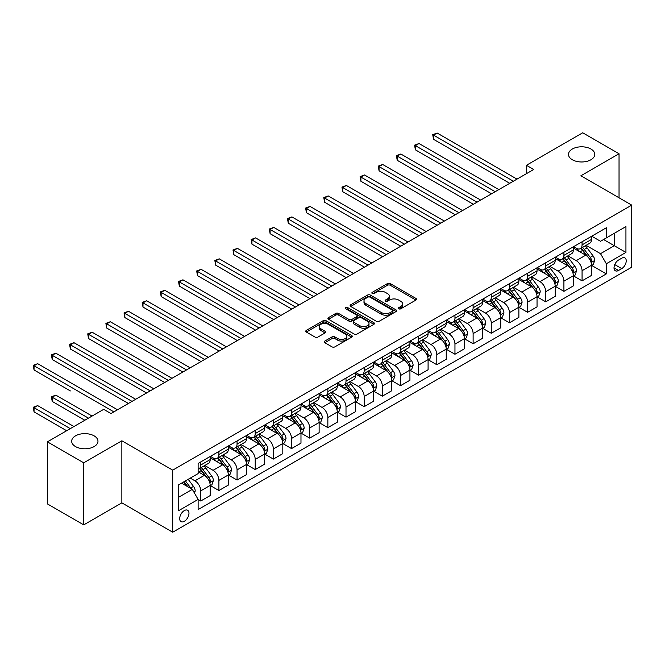 <?xml version="1.0" encoding="UTF-8"?>
<svg xmlns="http://www.w3.org/2000/svg" width="665" height="665" viewBox="0 0 665 665"><rect width="100%" height="100%" fill="white"/><g stroke="black" fill="none" stroke-linecap="round" stroke-linejoin="round"><path stroke-width="1" d="M398.784 308.809A1.413 0.815 0 0 0 400.779 308.809L415.933 300.065A2.02 1.164 0 0 0 416.523 299.242A2.02 1.164 0 0 0 415.933 298.419L390.264 283.598A2.02 1.164 0 0 0 387.412 283.598L372.259 292.342A1.413 0.815 0 0 0 371.851 292.924A1.413 0.815 0 0 0 372.259 293.498A1.413 0.815 0 0 0 374.254 293.498L376.215 292.367A6.45 3.724 0 0 1 385.343 292.367L387.479 293.598A6.45 3.724 0 0 1 389.374 296.233A6.45 3.724 0 0 1 387.479 298.868L385.525 299.998A1.413 0.815 0 0 0 385.11 300.58A1.413 0.815 0 0 0 385.525 301.154A1.413 0.815 0 0 0 387.52 301.154L389.482 300.023A6.45 3.724 0 0 1 398.601 300.023L400.746 301.253A6.45 3.724 0 0 1 402.633 303.888A6.45 3.724 0 0 1 400.746 306.523L398.784 307.654A1.413 0.815 0 0 0 398.368 308.236A1.413 0.815 0 0 0 398.784 308.809L398.784 307.654M94.114 435.849A13.15 7.589 0 0 0 79.792 434.203A13.15 7.589 0 0 0 71.67 441.211A13.15 7.589 0 0 0 75.519 446.581A13.15 7.589 0 0 0 89.85 448.227A13.15 7.589 0 0 0 97.971 441.211A13.15 7.589 0 0 0 94.114 435.849M590.927 149.018A13.15 7.589 0 0 0 576.605 147.372A13.15 7.589 0 0 0 568.484 154.38A13.15 7.589 0 0 0 572.332 159.75A13.15 7.589 0 0 0 586.663 161.395A13.15 7.589 0 0 0 594.784 154.38A13.15 7.589 0 0 0 590.927 149.018M184.33 521.31A6.575 3.799 120 0 0 188.619 515.516A6.575 3.799 120 0 0 187.613 510.246A6.575 3.799 120 0 0 184.33 510.579A6.575 3.799 120 0 0 180.032 516.373A6.575 3.799 120 0 0 181.038 521.634A6.575 3.799 120 0 0 184.33 521.31M324.811 341.062A2.02 1.164 0 0 0 324.221 341.885A2.02 1.164 0 0 0 324.811 342.708L332.018 346.864A2.02 1.164 0 0 0 334.869 346.864L351.694 337.147A2.02 1.164 0 0 0 352.284 336.324A2.02 1.164 0 0 0 351.694 335.501L326.025 320.688A2.02 1.164 0 0 0 323.173 320.688L306.349 330.397A2.02 1.164 0 0 0 305.759 331.22A2.02 1.164 0 0 0 306.349 332.043L315.044 337.064A2.02 1.164 0 0 0 317.895 337.064L325.102 332.907A2.02 1.164 0 0 0 325.692 332.084A2.02 1.164 0 0 0 325.102 331.261L320.788 328.776A5.395 3.117 0 0 1 319.208 326.573A5.395 3.117 0 0 1 322.533 323.697A5.395 3.117 0 0 1 328.419 324.37L345.31 334.121A5.395 3.117 0 0 1 346.889 336.324A5.395 3.117 0 0 1 343.564 339.2A5.395 3.117 0 0 1 337.687 338.527L334.869 336.906A2.02 1.164 0 0 0 332.018 336.906L324.811 341.062L324.811 342.708M121.861 440.795L83.732 462.815L47.415 441.843L47.415 503.912L83.732 524.876L121.861 502.856L172.709 532.216L172.709 470.147L121.861 440.795L121.861 502.856M619.04 197.788L619.04 153.756L580.902 175.768L631.75 205.119L172.709 470.147M619.04 153.756L582.723 132.784L526.431 165.286L526.431 173.673M47.415 441.843L103.707 409.341L110.972 413.539L533.696 169.475L526.431 165.286M376.357 321.262A2.02 1.164 0 0 0 379.216 321.262L396.041 311.544A2.02 1.164 0 0 0 396.631 310.721A2.02 1.164 0 0 0 396.041 309.898L370.372 295.085A2.02 1.164 0 0 0 367.521 295.085L350.696 304.794A2.02 1.164 0 0 0 350.106 305.617A2.02 1.164 0 0 0 350.696 306.44L376.357 321.262M346.34 309.117A1.413 0.815 0 0 1 347.77 309.316L373.838 324.362L357.038 334.063A2.02 1.164 0 0 1 354.187 334.063L328.518 319.242L328.518 317.596A2.02 1.164 0 0 0 327.928 318.419A2.02 1.164 0 0 0 328.518 319.242M328.518 317.596L335.725 313.439A2.02 1.164 0 0 1 338.576 313.439L348.984 319.449A2.02 1.164 0 0 0 351.835 319.449L356.615 316.69A2.02 1.164 0 0 0 357.205 315.867A2.02 1.164 0 0 0 356.615 315.044L345.775 308.793A1.413 0.815 0 0 1 345.359 308.211A1.413 0.815 0 0 1 346.232 307.463A1.413 0.815 0 0 1 347.77 307.637L373.863 322.7A2.02 1.164 0 0 1 374.453 323.522A2.02 1.164 0 0 1 373.863 324.345L373.863 322.7M621.725 258.211L618.533 260.057A6.367 3.674 120 0 0 614.369 265.668A6.367 3.674 120 0 0 615.349 270.771A6.367 3.674 120 0 0 618.533 270.456L621.725 268.61A6.367 3.674 120 0 0 625.89 262.999A6.367 3.674 120 0 0 624.909 257.895A6.367 3.674 120 0 0 621.725 258.211M172.709 532.216L631.75 267.189L631.75 205.119M591.725 236.2L600.52 241.27L606.33 237.92L606.33 227.771L198.128 463.439L198.128 473.588L178.519 484.91L178.519 510.745L198.128 499.423L198.128 509.573L606.33 273.897L606.33 263.747L600.52 253.681L586.073 245.343M606.33 237.92L625.94 226.59L625.94 252.426L606.33 263.747M83.732 462.815L83.732 524.876M603.571 239.508L614.319 245.718L614.319 233.307L625.94 226.59M600.52 253.681L614.319 245.718L625.94 252.426M178.519 497.32L192.318 489.357L181.57 483.147M198.128 499.506L200.747 501.011L200.747 490.87A8.221 4.746 -120 0 0 194.928 480.803L190.281 478.118M200.747 501.011L210.182 495.566L210.182 485.417A8.221 4.746 -120 0 0 204.371 475.35L198.128 471.743M210.406 485.625L218.901 490.529L218.901 480.379A8.221 4.746 -120 0 0 213.091 470.321L204.745 465.5M218.901 490.529L228.344 485.076L228.344 474.935A8.221 4.746 -120 0 0 222.534 464.868L210.182 457.736M228.56 475.143L237.056 480.047L237.056 469.897A8.221 4.746 -120 0 0 231.245 459.831L222.908 455.018M237.056 480.047L246.499 474.594L246.499 464.444A8.221 4.746 -120 0 0 240.688 454.386L228.344 447.254M246.723 464.66L255.219 469.565L255.219 459.415A8.221 4.746 -120 0 0 249.408 449.349L241.062 444.536M255.219 469.565L264.662 464.112L264.662 453.962A8.221 4.746 -120 0 0 258.851 443.896L246.499 436.772M264.878 454.17L273.373 459.083L273.373 448.933A8.221 4.746 -120 0 0 267.563 438.867L259.225 434.054M273.373 459.083L282.816 453.63L282.816 443.48A8.221 4.746 -120 0 0 277.006 433.414L264.662 426.29M283.041 443.688L291.536 448.592L291.536 438.451A8.221 4.746 -120 0 0 285.726 428.385L277.38 423.563M291.536 448.592L300.979 443.148L300.979 432.998A8.221 4.746 -120 0 0 295.169 422.932L282.816 415.8M301.195 433.206L309.691 438.11L309.691 427.961A8.221 4.746 -120 0 0 303.88 417.903L295.543 413.081M309.691 438.11L319.134 432.657L319.134 422.516A8.221 4.746 -120 0 0 313.323 412.45L300.979 405.318M319.35 422.724L327.853 427.628L327.853 417.479A8.221 4.746 -120 0 0 322.043 407.412L313.697 402.599M327.853 427.628L337.296 422.175L337.296 412.026A8.221 4.746 -120 0 0 331.486 401.968L319.134 394.835M337.512 412.242L346.008 417.146L346.008 406.997A8.221 4.746 -120 0 0 340.197 396.93L331.86 392.117M346.008 417.146L355.451 411.693L355.451 401.544A8.221 4.746 -120 0 0 349.64 391.477L337.296 384.353M355.667 401.751L364.171 406.664L364.171 396.515A8.221 4.746 -120 0 0 358.36 386.448L350.014 381.635M364.171 406.664L373.614 401.211L373.614 391.062A8.221 4.746 -120 0 0 367.803 380.995L355.451 373.871M373.83 391.269L382.325 396.182L382.325 386.033A8.221 4.746 -120 0 0 376.515 375.966L368.169 371.145M382.325 396.182L391.768 390.729L391.768 380.579A8.221 4.746 -120 0 0 385.958 370.513L373.614 363.381M391.984 380.787L400.488 385.692L400.488 375.542A8.221 4.746 -120 0 0 394.678 365.484L386.332 360.663M400.488 385.692L409.931 380.239L409.931 370.097A8.221 4.746 -120 0 0 404.121 360.031L391.768 352.899M410.147 370.305L418.642 375.21L418.642 365.06A8.221 4.746 -120 0 0 412.832 355.002L404.486 350.181M418.642 375.21L428.085 369.757L428.085 359.607A8.221 4.746 -120 0 0 422.275 349.549L409.931 342.417M428.302 359.823L436.805 364.728L436.805 354.578A8.221 4.746 -120 0 0 430.995 344.512L422.649 339.699M436.805 364.728L446.24 359.275L446.24 349.125A8.221 4.746 -120 0 0 440.43 339.067L428.085 331.935M446.464 349.341L454.96 354.246L454.96 344.096A8.221 4.746 -120 0 0 449.149 334.029L440.804 329.217M454.96 354.246L464.403 348.793L464.403 338.643A8.221 4.746 -120 0 0 458.592 328.577L446.24 321.453M464.619 338.851L473.123 343.763L473.123 333.614A8.221 4.746 -120 0 0 467.304 323.547L458.966 318.726M473.123 343.763L482.557 338.31L482.557 328.161A8.221 4.746 -120 0 0 476.747 318.094L464.403 310.971M482.782 328.369L491.277 333.273L491.277 323.132A8.221 4.746 -120 0 0 485.467 313.065L477.121 308.244M491.277 333.273L500.72 327.828L500.72 317.679A8.221 4.746 -120 0 0 494.91 307.612L482.557 300.48M500.936 317.887L509.432 322.791L509.432 312.641A8.221 4.746 -120 0 0 503.621 302.583L495.284 297.762M509.432 322.791L518.875 317.338L518.875 307.197A8.221 4.746 -120 0 0 513.064 297.13L500.72 289.998M519.099 307.405L527.594 312.309L527.594 302.159A8.221 4.746 -120 0 0 521.784 292.093L513.438 287.28M527.594 312.309L537.037 306.856L537.037 296.706A8.221 4.746 -120 0 0 531.227 286.648L518.875 279.516M537.254 296.923L545.749 301.827L545.749 291.677A8.221 4.746 -120 0 0 539.938 281.611L531.601 276.798M545.749 301.827L555.192 296.374L555.192 286.224A8.221 4.746 -120 0 0 549.381 276.158L537.037 269.034M555.408 286.432L563.912 291.345L563.912 281.195A8.221 4.746 -120 0 0 558.101 271.129L549.756 266.316M563.912 291.345L573.355 285.892L573.355 275.742A8.221 4.746 -120 0 0 567.544 265.676L555.192 258.552M573.571 275.95L582.066 280.854L582.066 270.713A8.221 4.746 -120 0 0 576.256 260.647L567.918 255.826M582.066 280.854L591.509 275.41L591.509 265.26A8.221 4.746 -120 0 0 585.699 255.194L573.355 248.062M573.571 246.682L576.256 248.236A8.221 4.746 -120 0 0 580.37 248.644A8.221 4.746 -120 0 0 582.066 244.878L582.066 241.777M555.408 257.164L558.101 258.718A8.221 4.746 -120 0 0 562.208 259.126A8.221 4.746 -120 0 0 563.912 255.36L563.912 252.259M537.254 267.646L539.938 269.2A8.221 4.746 -120 0 0 544.053 269.608A8.221 4.746 -120 0 0 545.749 265.842L545.749 262.741M519.099 278.128L521.784 279.682A8.221 4.746 -120 0 0 525.89 280.09A8.221 4.746 -120 0 0 527.594 276.332L527.594 273.224M500.936 288.618L503.621 290.164A8.221 4.746 -120 0 0 507.736 290.572A8.221 4.746 -120 0 0 509.432 286.815L509.432 283.706M482.782 299.1L485.467 300.647A8.221 4.746 -120 0 0 489.573 301.054A8.221 4.746 -120 0 0 491.277 297.297L491.277 294.196M464.619 309.582L467.304 311.137A8.221 4.746 -120 0 0 471.419 311.544A8.221 4.746 -120 0 0 473.123 307.779L473.123 304.678M446.464 320.065L449.149 321.619A8.221 4.746 -120 0 0 453.256 322.026A8.221 4.746 -120 0 0 454.96 318.261L454.96 315.16M428.302 330.547L430.995 332.101A8.221 4.746 -120 0 0 435.101 332.508A8.221 4.746 -120 0 0 436.805 328.743L436.805 325.642M410.147 341.037L412.832 342.583A8.221 4.746 -120 0 0 416.938 342.99A8.221 4.746 -120 0 0 418.642 339.233L418.642 336.124M391.984 351.519L394.678 353.065A8.221 4.746 -120 0 0 398.784 353.472A8.221 4.746 -120 0 0 400.488 349.715L400.488 346.615M373.83 362.001L376.515 363.556A8.221 4.746 -120 0 0 380.621 363.963A8.221 4.746 -120 0 0 382.325 360.197L382.325 357.097M355.667 372.483L358.36 374.038A8.221 4.746 -120 0 0 362.467 374.445A8.221 4.746 -120 0 0 364.171 370.679L364.171 367.579M337.512 382.965L340.197 384.52A8.221 4.746 -120 0 0 344.304 384.927A8.221 4.746 -120 0 0 346.008 381.161L346.008 378.061M319.35 393.456L322.043 395.002A8.221 4.746 -120 0 0 326.149 395.409A8.221 4.746 -120 0 0 327.853 391.652L327.853 388.543M301.195 403.938L303.88 405.484A8.221 4.746 -120 0 0 307.995 405.891A8.221 4.746 -120 0 0 309.691 402.134L309.691 399.025M283.032 414.42L285.726 415.974A8.221 4.746 -120 0 0 289.832 416.381A8.221 4.746 -120 0 0 291.536 412.616L291.536 409.515M264.878 424.902L267.563 426.456A8.221 4.746 -120 0 0 271.677 426.863A8.221 4.746 -120 0 0 273.373 423.098L273.373 419.997M246.723 435.384L249.408 436.938A8.221 4.746 -120 0 0 253.515 437.346A8.221 4.746 -120 0 0 255.219 433.58L255.219 430.479M228.56 445.866L231.245 447.42A8.221 4.746 -120 0 0 235.36 447.828A8.221 4.746 -120 0 0 237.056 444.07L237.056 440.962M210.406 456.356L213.091 457.902A8.221 4.746 -120 0 0 217.197 458.31A8.221 4.746 -120 0 0 218.901 454.552L218.901 451.444M591.725 265.468L606.33 273.897M580.37 248.644L589.805 243.191A8.221 4.746 -120 0 0 591.509 239.425L591.509 236.324M562.208 259.126L571.651 253.673A8.221 4.746 -120 0 0 573.355 249.907L573.355 246.806M544.053 269.608L553.496 264.155A8.221 4.746 -120 0 0 555.192 260.397L555.192 257.288M525.89 280.09L535.333 274.637A8.221 4.746 -120 0 0 537.037 270.879L537.037 267.771M507.736 290.572L517.179 285.119A8.221 4.746 -120 0 0 518.875 281.362L518.875 278.261M489.573 301.054L499.016 295.609A8.221 4.746 -120 0 0 500.72 291.844L500.72 288.743M471.419 311.544L480.862 306.091A8.221 4.746 -120 0 0 482.557 302.326L482.557 299.225M453.256 322.026L462.699 316.573A8.221 4.746 -120 0 0 464.403 312.808L464.403 309.707M435.101 332.508L444.544 327.055A8.221 4.746 -120 0 0 446.24 323.298L446.24 320.189M416.938 342.99L426.381 337.537A8.221 4.746 -120 0 0 428.085 333.78L428.085 330.68M398.784 353.472L408.227 348.028A8.221 4.746 -120 0 0 409.931 344.262L409.931 341.162M380.621 363.963L390.064 358.51A8.221 4.746 -120 0 0 391.768 354.744L391.768 351.644M362.467 374.445L371.91 368.992A8.221 4.746 -120 0 0 373.614 365.226L373.614 362.126M344.304 384.927L353.747 379.474A8.221 4.746 -120 0 0 355.451 375.717L355.451 372.608M326.149 395.409L335.592 389.956A8.221 4.746 -120 0 0 337.296 386.199L337.296 383.09M307.995 405.891L317.429 400.446A8.221 4.746 -120 0 0 319.134 396.681L319.134 393.58M289.832 416.381L299.275 410.928A8.221 4.746 -120 0 0 300.979 407.163L300.979 404.062M271.677 426.863L281.12 421.411A8.221 4.746 -120 0 0 282.816 417.645L282.816 414.544M253.515 437.346L262.958 431.893A8.221 4.746 -120 0 0 264.662 428.135L264.662 425.026M235.36 447.828L244.803 442.375A8.221 4.746 -120 0 0 246.499 438.617L246.499 435.508M217.197 458.31L226.64 452.857A8.221 4.746 -120 0 0 228.344 449.099L228.344 445.999M198.128 469.124A8.221 4.746 -120 0 0 199.043 468.792L208.486 463.347A8.221 4.746 -120 0 0 210.182 459.582L210.182 456.481M199.043 468.792A8.221 4.746 -120 0 0 200.747 465.035L200.747 461.934M192.318 489.357L198.128 499.423M399.349 309.009L400.746 308.203A6.45 3.724 0 0 0 402.633 305.568L402.633 303.888M389.374 296.233L389.374 297.912A6.45 3.724 0 0 1 387.479 300.547L386.082 301.353M415.933 298.419L415.933 300.065L390.264 285.277A2.02 1.164 0 0 0 387.412 285.277L372.824 293.697M396.007 311.561L370.372 296.756A2.02 1.164 0 0 0 367.521 296.756L350.721 306.457L350.696 304.794M392.475 311.303A1.413 0.815 0 0 0 392.89 310.721A1.413 0.815 0 0 0 392.475 310.148L369.948 297.139A1.413 0.815 0 0 0 367.945 297.139L365.883 298.336A6.45 3.724 0 0 0 363.988 300.971A6.45 3.724 0 0 0 365.883 303.606L381.278 312.492A6.45 3.724 0 0 0 390.405 312.492L392.475 311.303L392.475 312.974A1.413 0.815 0 0 0 392.89 312.4L392.89 310.721M363.988 300.971L363.988 302.65A6.45 3.724 0 0 0 365.883 305.277L365.883 303.606M392.475 312.974L390.405 314.171A6.45 3.724 0 0 1 381.278 314.171L365.883 305.277M328.552 319.258L335.725 315.119L335.725 313.439M357.205 315.867L357.205 317.546A2.02 1.164 0 0 1 356.615 318.369L351.835 321.129A2.02 1.164 0 0 1 348.984 321.129L338.576 315.119A2.02 1.164 0 0 0 335.725 315.119M359.782 325.684A5.395 3.117 0 0 0 365.667 326.365A5.395 3.117 0 0 0 368.992 323.481A5.395 3.117 0 0 0 367.413 321.278L361.461 317.845A2.02 1.164 0 0 0 358.61 317.845L353.83 320.605A2.02 1.164 0 0 0 353.24 321.428A2.02 1.164 0 0 0 353.83 322.251L359.782 325.684L359.782 327.363A5.395 3.117 0 0 0 365.667 328.036A5.395 3.117 0 0 0 368.992 325.16L368.992 323.481M353.24 321.428L353.24 323.107A2.02 1.164 0 0 0 353.83 323.93L353.83 322.251M359.782 327.363L353.83 323.93M346.889 336.324L346.889 338.003A5.395 3.117 0 0 1 343.564 340.879A5.395 3.117 0 0 1 337.687 340.206L334.869 338.576A2.02 1.164 0 0 0 332.018 338.576L324.844 342.724M319.208 326.573L319.208 328.252A5.395 3.117 0 0 0 320.788 330.447L320.788 328.776M325.069 332.924L320.788 330.447M351.669 337.163L326.025 322.359A2.02 1.164 0 0 0 323.173 322.359L306.374 332.059L306.349 330.397M591.509 265.593L593.255 264.587L594.71 260.397A5.445 3.142 -120 0 0 592.972 255.759L587.037 247.837A15.719 9.077 -120 0 0 585.316 245.784M579.414 251.561A15.719 9.077 -120 0 0 576.198 248.195M591.019 262.259L591.767 260.622A5.445 3.142 -120 0 0 590.212 257.355L584.277 249.425A15.719 9.077 -120 0 0 582.557 247.372M581.094 248.22A13.042 7.531 60 0 1 583.238 250.655L588.259 257.355M433.53 181.262L473.405 204.288L397.213 160.298L397.213 156.1L400.845 154.006L480.67 200.09M580.819 248.378A15.719 9.077 60 0 1 582.532 250.431L586.48 255.701M513.355 181.221L433.53 135.136L437.163 133.042L516.988 179.126M509.723 183.316L433.53 139.326L433.53 135.136L432.732 134.671L437.163 133.042M433.53 139.326L432.732 134.671M573.355 276.075L575.092 275.069L576.547 270.879A5.445 3.142 -120 0 0 574.809 266.241L568.874 258.319A15.719 9.077 -120 0 0 567.162 256.266M561.26 262.052A15.719 9.077 -120 0 0 558.043 258.685M572.856 272.741L573.612 271.112A5.445 3.142 -120 0 0 572.05 267.837L566.115 259.915A15.719 9.077 -120 0 0 564.402 257.854M562.939 258.702A13.042 7.531 60 0 1 565.075 261.137L570.105 267.845M415.376 191.744L455.251 214.77L379.058 170.78L379.058 166.583L382.691 164.488L462.516 210.572M562.657 258.868A15.719 9.077 60 0 1 564.369 260.921L568.317 266.183M555.192 286.557L556.938 285.551L558.392 281.362A5.445 3.142 -120 0 0 556.655 276.723L550.72 268.801A15.719 9.077 -120 0 0 548.999 266.748M543.097 272.534A15.719 9.077 -120 0 0 539.88 269.167M554.701 283.224L555.45 281.594A5.445 3.142 -120 0 0 553.895 278.319L547.96 270.397A15.719 9.077 -120 0 0 546.239 268.344M544.776 269.184A13.042 7.531 60 0 1 546.921 271.619L551.942 278.327M397.213 202.227L437.088 225.252M544.502 269.35A15.719 9.077 60 0 1 546.214 271.403L550.163 276.665M537.037 297.047L538.783 296.041L540.229 291.844A5.445 3.142 -120 0 0 538.492 287.205L532.557 279.283A15.719 9.077 -120 0 0 530.845 277.23M524.943 283.016A15.719 9.077 -120 0 0 521.726 279.649M536.539 293.714L537.295 292.076A5.445 3.142 -120 0 0 535.732 288.801L529.797 280.879A15.719 9.077 -120 0 0 528.085 278.826M526.622 279.666A13.042 7.531 60 0 1 528.766 282.101L533.787 288.81M379.058 212.717L418.933 235.734L342.741 191.744L342.741 187.555L346.374 185.46L426.199 231.545M526.339 279.832A15.719 9.077 60 0 1 528.052 281.885L532 287.155M495.201 191.703L415.376 145.618L419.008 143.524L498.833 189.608M491.568 193.798L415.376 149.808L415.376 145.618L414.578 145.153L419.008 143.524M415.376 149.808L414.578 145.153M477.038 202.185L396.415 155.643L400.845 154.006M397.213 160.298L396.415 155.643M458.883 212.675L378.26 166.125L382.691 164.488M379.058 170.78L378.26 166.125M518.875 307.529L520.62 306.523L522.075 302.326A5.445 3.142 -120 0 0 520.338 297.696L514.402 289.765A15.719 9.077 -120 0 0 512.682 287.712M506.78 293.498A15.719 9.077 -120 0 0 503.563 290.131M518.384 304.196L519.132 302.558A5.445 3.142 -120 0 0 517.578 299.283L511.643 291.361A15.719 9.077 -120 0 0 509.922 289.308M508.459 290.156A13.042 7.531 60 0 1 510.604 292.583L515.624 299.292M360.904 223.199L400.779 246.216L324.587 202.227L324.587 198.037L328.211 195.942L408.036 242.027M508.185 290.314A15.719 9.077 60 0 1 509.897 292.367L513.846 297.637M440.72 223.157L360.904 177.073L364.528 174.97L444.353 221.063M437.096 225.252L360.904 181.262L360.904 177.073L360.098 176.607L364.528 174.97M360.904 181.262L360.098 176.607M500.72 318.011L502.466 317.006L503.912 312.808A5.445 3.142 -120 0 0 502.175 308.178L496.24 300.256A15.719 9.077 -120 0 0 494.527 298.203M488.625 303.98A15.719 9.077 -120 0 0 485.408 300.613M500.221 314.678L500.978 313.04A5.445 3.142 -120 0 0 499.415 309.765L493.48 301.844A15.719 9.077 -120 0 0 491.768 299.79M490.305 300.638A13.042 7.531 60 0 1 492.449 303.074L497.47 309.774M342.741 233.681L382.616 256.707L306.424 212.717L306.424 208.519L310.056 206.424L389.881 252.509M490.022 300.796A15.719 9.077 60 0 1 491.734 302.849L495.683 308.119M482.557 328.493L484.303 327.488L485.758 323.298A5.445 3.142 -120 0 0 484.02 318.66L478.085 310.738A15.719 9.077 -120 0 0 476.364 308.685M470.463 314.47A15.719 9.077 -120 0 0 467.246 311.104M482.067 325.16L482.815 323.531A5.445 3.142 -120 0 0 481.261 320.256L475.325 312.326A15.719 9.077 -120 0 0 473.605 310.272M472.15 311.12A13.042 7.531 60 0 1 474.286 313.556L479.307 320.264M324.587 244.163L364.462 267.189L288.269 223.199L288.269 219.001L291.902 216.906L371.718 262.991M471.867 311.278A15.719 9.077 60 0 1 473.58 313.34L477.528 318.601M464.403 338.975L466.148 337.97L467.595 333.78A5.445 3.142 -120 0 0 465.857 329.142L459.922 321.22A15.719 9.077 -120 0 0 458.21 319.167M452.308 324.952A15.719 9.077 -120 0 0 449.091 321.586M463.904 335.642L464.66 334.013A5.445 3.142 -120 0 0 463.098 330.738L457.163 322.816A15.719 9.077 -120 0 0 455.45 320.763M453.987 321.602A13.042 7.531 60 0 1 456.132 324.038L461.153 330.746M306.424 254.645L346.299 277.671L270.106 233.681L270.106 229.492L273.739 227.388L353.564 273.473M453.705 321.769A15.719 9.077 60 0 1 455.425 323.822L459.365 329.084M446.24 349.466L447.986 348.46L449.44 344.262A5.445 3.142 -120 0 0 447.703 339.624L441.768 331.702A15.719 9.077 -120 0 0 440.055 329.649M434.145 335.434A15.719 9.077 -120 0 0 430.928 332.068M445.75 346.124L446.498 344.495A5.445 3.142 -120 0 0 444.943 341.22L439.008 333.298A15.719 9.077 -120 0 0 437.287 331.245M435.833 332.084A13.042 7.531 60 0 1 437.969 334.52L442.99 341.228M288.269 265.135L328.144 288.153L251.952 244.163L251.952 239.974L255.584 237.871L335.409 283.963M435.55 332.251A15.719 9.077 60 0 1 437.262 334.304L441.211 339.574M428.085 359.948L429.831 358.942L431.277 354.744A5.445 3.142 -120 0 0 429.54 350.114L423.605 342.184A15.719 9.077 -120 0 0 421.893 340.131M415.991 345.916A15.719 9.077 -120 0 0 412.774 342.55M427.587 356.615L428.343 354.977A5.445 3.142 -120 0 0 426.78 351.702L420.845 343.78A15.719 9.077 -120 0 0 419.133 341.727M417.67 342.575A13.042 7.531 60 0 1 419.815 345.002L424.835 351.71M270.106 275.618L309.981 298.635L233.789 254.645L233.789 250.456L237.422 248.361L317.247 294.445M417.387 342.733A15.719 9.077 60 0 1 419.108 344.786L423.048 350.056M422.566 233.639L341.943 187.089L346.374 185.46M342.741 191.744L341.943 187.089M404.403 244.122L323.78 197.572L328.211 195.942M324.587 202.227L323.78 197.572M386.249 254.604L305.626 208.062L310.056 206.424M306.424 212.717L305.626 208.062M368.094 265.094L287.471 218.544L291.902 216.906M288.269 223.199L287.471 218.544M349.931 275.576L269.308 229.026L273.739 227.388M270.106 233.681L269.308 229.026M409.931 370.43L411.668 369.424L413.123 365.226A5.445 3.142 -120 0 0 411.386 360.596L405.451 352.674A15.719 9.077 -120 0 0 403.738 350.613M397.828 356.398A15.719 9.077 -120 0 0 394.611 353.032M409.432 367.097L410.18 365.459A5.445 3.142 -120 0 0 408.626 362.184L402.691 354.262A15.719 9.077 -120 0 0 400.978 352.209M399.515 353.057A13.042 7.531 60 0 1 401.652 355.492L406.681 362.192M251.952 286.1L291.827 309.125L215.635 265.135L215.635 260.938L219.267 258.843L299.092 304.927M399.233 353.215A15.719 9.077 60 0 1 400.945 355.268L404.894 360.538M331.777 286.058L251.154 239.508L255.584 237.871M251.952 244.163L251.154 239.508M391.768 380.912L393.514 379.906L394.96 375.717A5.445 3.142 -120 0 0 393.223 371.078L387.288 363.156A15.719 9.077 -120 0 0 385.575 361.103M379.673 366.889A15.719 9.077 -120 0 0 376.457 363.514M391.269 377.579L392.026 375.949A5.445 3.142 -120 0 0 390.463 372.674L384.528 364.744A15.719 9.077 -120 0 0 382.816 362.691M381.353 363.539A13.042 7.531 60 0 1 383.497 365.974L388.518 372.674M233.789 296.582L273.664 319.607L197.472 275.618L197.472 271.42L201.104 269.325L280.929 315.41M381.07 363.697A15.719 9.077 60 0 1 382.791 365.758L386.731 371.02M313.614 296.54L232.991 249.99L237.422 248.361M233.789 254.645L232.991 249.99M373.614 391.394L375.351 390.388L376.806 386.199A5.445 3.142 -120 0 0 375.068 381.56L369.133 373.639A15.719 9.077 -120 0 0 367.421 371.585M361.519 377.371A15.719 9.077 -120 0 0 358.294 374.004M373.115 388.061L373.863 386.432A5.445 3.142 -120 0 0 372.309 383.156L366.373 375.235A15.719 9.077 -120 0 0 364.661 373.181M363.198 374.021A13.042 7.531 60 0 1 365.334 376.457L370.363 383.165M215.635 307.064L255.51 330.089L179.317 286.1L179.317 281.902L182.95 279.807L262.775 325.892M362.915 374.187A15.719 9.077 60 0 1 364.628 376.24L368.576 381.502M295.459 307.022L214.837 260.481L219.267 258.843M215.635 265.135L214.837 260.481M355.451 401.884L357.196 400.879L358.651 396.681A5.445 3.142 -120 0 0 356.914 392.042L350.979 384.121A15.719 9.077 -120 0 0 349.258 382.067M343.356 387.853A15.719 9.077 -120 0 0 340.139 384.486M354.952 398.543L355.709 396.914A5.445 3.142 -120 0 0 354.154 393.638L348.211 385.717A15.719 9.077 -120 0 0 346.498 383.663M345.035 384.503A13.042 7.531 60 0 1 347.18 386.939L352.201 393.647M197.472 317.554L237.347 340.571L161.154 296.582L161.154 292.392L164.787 290.289L244.612 336.382M344.753 384.669A15.719 9.077 60 0 1 346.473 386.722L350.413 391.993M277.297 317.504L196.674 270.963L201.104 269.325M197.472 275.618L196.674 270.963M337.296 412.367L339.034 411.361L340.488 407.163A5.445 3.142 -120 0 0 338.751 402.525L332.816 394.603A15.719 9.077 -120 0 0 331.103 392.55M325.202 398.335A15.719 9.077 -120 0 0 321.985 394.968M336.798 409.033L337.554 407.396A5.445 3.142 -120 0 0 335.991 404.121L330.056 396.199A15.719 9.077 -120 0 0 328.344 394.146M326.881 394.993A13.042 7.531 60 0 1 329.017 397.421L334.046 404.129M179.317 328.036L219.192 351.053L143 307.064L143 302.874L146.633 300.779L226.457 346.864M326.598 395.151A15.719 9.077 60 0 1 328.31 397.204L332.259 402.475M259.142 327.995L178.519 281.445L182.95 279.807M179.317 286.1L178.519 281.445M319.134 422.849L320.879 421.843L322.334 417.645A5.445 3.142 -120 0 0 320.597 413.015L314.661 405.085A15.719 9.077 -120 0 0 312.941 403.032M307.039 408.817A15.719 9.077 -120 0 0 303.822 405.451M318.643 419.515L319.391 417.878A5.445 3.142 -120 0 0 317.837 414.603L311.902 406.681A15.719 9.077 -120 0 0 310.181 404.628M308.718 405.475A13.042 7.531 60 0 1 310.863 407.911L315.883 414.611M161.154 338.518L201.03 361.536L124.837 317.554L124.837 313.356L128.47 311.262L208.295 357.346M308.444 405.633A15.719 9.077 60 0 1 310.156 407.687L314.104 412.957M240.979 338.477L160.356 291.927L164.787 290.289M161.154 296.582L160.356 291.927M300.979 433.331L302.716 432.325L304.171 428.135A5.445 3.142 -120 0 0 302.434 423.497L296.499 415.575A15.719 9.077 -120 0 0 294.786 413.522M288.884 419.307A15.719 9.077 -120 0 0 285.667 415.933M300.48 429.997L301.237 428.36A5.445 3.142 -120 0 0 299.674 425.093L293.739 417.163A15.719 9.077 -120 0 0 292.026 415.11M290.563 415.957A13.042 7.531 60 0 1 292.7 418.393L297.729 425.093M143 349L182.875 372.026L106.683 328.036L106.683 323.838L110.315 321.744L190.14 367.828M290.281 416.115A15.719 9.077 60 0 1 291.993 418.169L295.942 423.439M282.816 443.813L284.562 442.807L286.017 438.617A5.445 3.142 -120 0 0 284.279 433.979L278.344 426.057A15.719 9.077 -120 0 0 276.623 424.004M270.721 429.789A15.719 9.077 -120 0 0 267.505 426.423M282.326 440.479L283.074 438.85A5.445 3.142 -120 0 0 281.519 435.575L275.584 427.653A15.719 9.077 -120 0 0 273.864 425.6M272.401 426.44A13.042 7.531 60 0 1 274.545 428.875L279.566 435.583M124.837 359.482L164.712 382.508L88.528 338.518L88.528 334.32L92.152 332.226L171.977 378.31M272.126 426.606A15.719 9.077 60 0 1 273.839 428.659L277.787 433.921M264.662 454.303L266.407 453.289L267.854 449.099A5.445 3.142 -120 0 0 266.116 444.461L260.181 436.539A15.719 9.077 -120 0 0 258.469 434.486M252.567 440.272A15.719 9.077 -120 0 0 249.35 436.905M264.163 450.961L264.919 449.332A5.445 3.142 -120 0 0 263.357 446.057L257.422 438.135A15.719 9.077 -120 0 0 255.709 436.082M254.246 436.922A13.042 7.531 60 0 1 256.391 439.357L261.412 446.065M106.683 369.973L146.558 392.99L70.365 349L70.365 344.811L73.998 342.708L153.823 388.801M253.964 437.088A15.719 9.077 60 0 1 255.676 439.141L259.624 444.411M246.499 464.785L248.244 463.779L249.699 459.582A5.445 3.142 -120 0 0 247.962 454.943L242.027 447.021A15.719 9.077 -120 0 0 240.306 444.968M234.404 450.754A15.719 9.077 -120 0 0 231.187 447.387M246.008 461.452L246.757 459.814A5.445 3.142 -120 0 0 245.202 456.539L239.267 448.617A15.719 9.077 -120 0 0 237.546 446.564M236.083 447.404A13.042 7.531 60 0 1 238.228 449.839L243.249 456.547M88.528 380.455L128.403 403.472L52.211 359.482L52.211 355.293L55.835 353.198L135.66 399.283M235.809 447.57A15.719 9.077 60 0 1 237.521 449.623L241.47 454.893M228.344 475.267L230.09 474.261L231.536 470.064A5.445 3.142 -120 0 0 229.799 465.433L223.864 457.503A15.719 9.077 -120 0 0 222.152 455.45M216.25 461.236A15.719 9.077 -120 0 0 213.033 457.869M227.846 471.934L228.602 470.296A5.445 3.142 -120 0 0 227.039 467.021L221.104 459.099A15.719 9.077 -120 0 0 219.392 457.046M217.929 457.894A13.042 7.531 60 0 1 220.073 460.33L225.094 467.03M70.365 390.937L34.048 369.964L34.048 365.775L37.681 363.68L117.506 409.765M217.646 458.052A15.719 9.077 60 0 1 219.359 460.105L223.307 465.375M210.182 485.749L211.927 484.743L213.382 480.554A5.445 3.142 -120 0 0 211.645 475.916L205.709 467.994A15.719 9.077 -120 0 0 203.989 465.941M209.691 482.416L210.439 480.778A5.445 3.142 -120 0 0 208.885 477.512L202.95 469.581A15.719 9.077 -120 0 0 201.229 467.528M199.774 468.376A13.042 7.531 60 0 1 201.911 470.812L206.931 477.512M92.086 416.057L55.835 395.126L52.211 397.229L52.211 401.419L84.821 420.247M199.492 468.534A15.719 9.077 60 0 1 201.204 470.587L205.153 475.857M52.211 401.419L51.405 396.764L88.453 418.152M51.405 396.764L55.835 395.126M194.496 493.131L195.219 491.036A5.445 3.142 -120 0 0 193.482 486.398L188.187 479.324M73.923 426.539L37.681 405.617L34.048 407.712L34.048 411.901L66.658 430.729M191.221 488.725A5.445 3.142 -120 0 0 190.722 487.994L185.427 480.92M184.064 481.709L187.871 486.788M183.681 481.925L186.915 486.24M34.048 411.901L33.25 407.246L70.291 428.634M33.25 407.246L37.681 405.617M222.825 348.959L142.202 302.409L146.633 300.779M143 307.064L142.202 302.409M204.662 359.441L124.039 312.899L128.47 311.262M124.837 317.554L124.039 312.899M186.508 369.923L105.885 323.381L110.315 321.744M106.683 328.036L105.885 323.381M168.345 380.413L87.722 333.863L92.152 332.226M88.528 338.518L87.722 333.863M150.19 390.895L69.567 344.345L73.998 342.708M70.365 349L69.567 344.345M132.027 401.377L51.405 354.827L55.835 353.198M52.211 359.482L51.405 354.827M113.873 411.859L33.25 365.309L37.681 363.68M34.048 369.964L33.25 365.309M194.928 480.803L204.371 475.35M213.091 470.321L222.534 464.868M231.245 459.831L240.688 454.386M249.408 449.349L258.851 443.896M267.563 438.867L277.006 433.414M285.726 428.385L295.169 422.932M303.88 417.903L313.323 412.45M322.043 407.412L331.486 401.968M340.197 396.93L349.64 391.477M358.36 386.448L367.803 380.995M376.515 375.966L385.958 370.513M394.678 365.484L404.121 360.031M412.832 355.002L422.275 349.549M430.995 344.512L440.43 339.067M449.149 334.029L458.592 328.577M467.304 323.547L476.747 318.094M485.467 313.065L494.91 307.612M503.621 302.583L513.064 297.13M521.784 292.093L531.227 286.648M539.938 281.611L549.381 276.158M558.101 271.129L567.544 265.676M576.256 260.647L585.699 255.194M582.066 244.878L591.509 239.425M582.066 270.713L591.509 265.26M563.912 281.195L573.355 275.742M563.912 255.36L573.355 249.907M545.749 291.677L555.192 286.224M545.749 265.842L555.192 260.397M527.594 302.159L537.037 296.706M527.594 276.332L537.037 270.879M509.432 312.641L518.875 307.197M509.432 286.815L518.875 281.362M491.277 323.132L500.72 317.679M491.277 297.297L500.72 291.844M473.123 333.614L482.557 328.161M473.123 307.779L482.557 302.326M454.96 344.096L464.403 338.643M454.96 318.261L464.403 312.808M436.805 354.578L446.24 349.125M436.805 328.743L446.24 323.298M418.642 365.06L428.085 359.607M418.642 339.233L428.085 333.78M400.488 375.542L409.931 370.097M400.488 349.715L409.931 344.262M382.325 386.033L391.768 380.579M382.325 360.197L391.768 354.744M364.171 396.515L373.614 391.062M364.171 370.679L373.614 365.226M346.008 406.997L355.451 401.544M346.008 381.161L355.451 375.717M327.853 417.479L337.296 412.026M327.853 391.652L337.296 386.199M309.691 427.961L319.134 422.516M309.691 402.134L319.134 396.681M291.536 438.451L300.979 432.998M291.536 412.616L300.979 407.163M273.373 448.933L282.816 443.48M273.373 423.098L282.816 417.645M255.219 459.415L264.662 453.962M255.219 433.58L264.662 428.135M237.056 469.897L246.499 464.444M237.056 444.07L246.499 438.617M218.901 480.379L228.344 474.935M218.901 454.552L228.344 449.099M200.747 490.87L210.182 485.417M200.747 465.035L210.182 459.582M614.759 264.595L621.725 268.61M614.028 267.862L618.533 270.456M400.746 308.203L400.746 306.523M385.525 301.154L385.525 299.998M387.479 300.547L387.479 298.868M372.259 293.498L372.259 292.342M387.412 285.277L387.412 283.598M390.264 285.277L390.264 283.598M367.521 296.756L367.521 295.085M370.372 296.756L370.372 295.085M396.041 311.544L396.041 309.898M381.278 314.171L381.278 312.492M390.405 314.171L390.405 312.492M338.576 315.119L338.576 313.439M348.984 321.129L348.984 319.449M351.835 321.129L351.835 319.449M356.615 318.369L356.615 316.69M347.77 309.316L347.77 307.637M332.018 338.576L332.018 336.906M334.869 338.576L334.869 336.906M337.687 340.206L337.687 338.527M325.102 332.907L325.102 331.261M323.173 322.359L323.173 320.688M326.025 322.359L326.025 320.688M351.694 337.147L351.694 335.501M591.102 262.559L594.668 260.497M584.277 249.425L587.037 247.837M579.996 251.902L582.532 250.431M590.212 257.355L592.972 255.759M589.78 259.475L591.767 260.622M572.947 273.041L576.513 270.979M566.115 259.915L568.874 258.319M561.834 262.384L564.369 260.921M572.05 267.837L574.809 266.241M571.617 269.957L573.612 271.112M554.785 283.523L558.351 281.47M547.96 270.397L550.72 268.801M543.679 272.866L546.214 271.403M553.895 278.319L556.655 276.723M553.463 280.447L555.45 281.594M536.63 294.005L540.196 291.952M529.797 280.879L532.557 279.283M525.516 283.348L528.052 281.885M535.732 288.801L538.492 287.205M535.3 290.929L537.295 292.076M518.467 304.495L522.033 302.434M511.643 291.361L514.402 289.765M507.362 293.83L509.897 292.367M517.578 299.283L520.338 297.696M517.146 301.411L519.132 302.558M500.313 314.977L503.879 312.916M493.48 301.844L496.24 300.256M489.199 304.321L491.734 302.849M499.415 309.765L502.175 308.178M498.983 311.893L500.978 313.04M482.158 325.459L485.724 323.398M475.325 312.326L478.085 310.738M471.044 314.803L473.58 313.34M481.261 320.256L484.02 318.66M480.828 322.375L482.815 323.531M463.995 335.941L467.562 333.888M457.163 322.816L459.922 321.22M452.882 325.285L455.425 323.822M463.098 330.738L465.857 329.142M462.665 332.866L464.66 334.013M445.841 346.423L449.407 344.37M439.008 333.298L441.768 331.702M434.727 335.767L437.262 334.304M444.943 341.22L447.703 339.624M444.511 343.348L446.498 344.495M427.678 356.914L431.244 354.852M420.845 343.78L423.605 342.184M416.564 346.249L419.108 344.786M426.78 351.702L429.54 350.114M426.348 353.83L428.343 354.977M409.524 367.396L413.09 365.334M402.691 354.262L405.451 352.674M398.41 356.739L400.945 355.268M408.626 362.184L411.386 360.596M408.194 364.312L410.18 365.459M391.361 377.878L394.927 375.816M384.528 364.744L387.288 363.156M380.255 367.221L382.791 365.758M390.463 372.674L393.223 371.078M390.039 374.794L392.026 375.949M373.206 388.36L376.772 386.299M366.373 375.235L369.133 373.639M362.093 377.703L364.628 376.24M372.309 383.156L375.068 381.56M371.876 385.284L373.863 386.432M355.043 398.842L358.61 396.789M348.211 385.717L350.979 384.121M343.938 388.185L346.473 386.722M354.154 393.638L356.914 392.042M353.722 395.766L355.709 396.914M336.889 409.332L340.455 407.271M330.056 396.199L332.816 394.603M325.775 398.668L328.31 397.204M335.991 404.121L338.751 402.525M335.559 406.249L337.554 407.396M318.726 419.815L322.292 417.753M311.902 406.681L314.661 405.085M307.621 409.15L310.156 407.687M317.837 414.603L320.597 413.015M317.404 416.731L319.391 417.878M300.572 430.297L304.138 428.235M293.739 417.163L296.499 415.575M289.458 419.64L291.993 418.169M299.674 425.093L302.434 423.497M299.242 427.213L301.237 428.36M282.409 440.779L285.975 438.717M275.584 427.653L278.344 426.057M271.303 430.122L273.839 428.659M281.519 435.575L284.279 433.979M281.087 437.695L283.074 438.85M264.254 451.261L267.82 449.207M257.422 438.135L260.181 436.539M253.141 440.604L255.676 439.141M263.357 446.057L266.116 444.461M262.924 448.185L264.919 449.332M246.092 461.743L249.658 459.69M239.267 448.617L242.027 447.021M234.986 451.086L237.521 449.623M245.202 456.539L247.962 454.943M244.77 458.667L246.757 459.814M227.937 472.233L231.503 470.172M221.104 459.099L223.864 457.503M216.823 461.568L219.359 460.105M227.039 467.021L229.799 465.433M226.607 469.149L228.602 470.296M209.783 482.715L213.349 480.654M202.95 469.581L205.709 467.994M198.669 472.059L201.204 470.587M208.885 477.512L211.645 475.916M208.453 479.631L210.439 480.778M193.806 491.934L195.186 491.136M190.722 487.994L193.482 486.398"/></g></svg>
